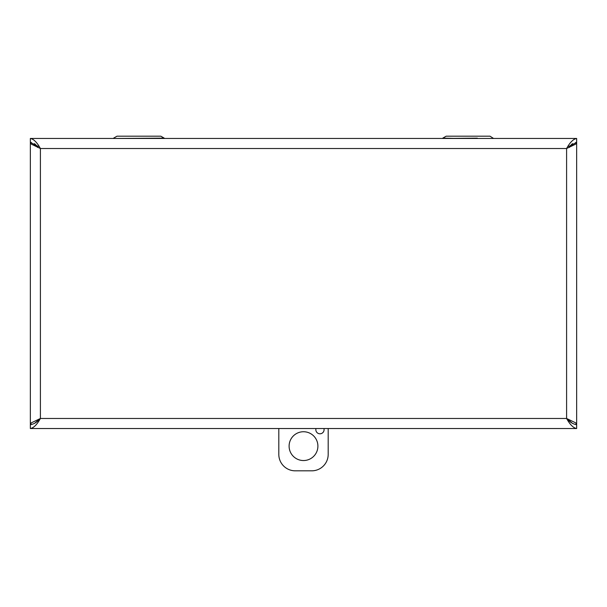 <?xml version="1.0" encoding="UTF-8"?>
<svg xmlns="http://www.w3.org/2000/svg" width="607" height="607" viewBox="0 0 607 607"><rect width="100%" height="100%" fill="white"/><g stroke="black" fill="none" stroke-linecap="round" stroke-linejoin="round"><path stroke-width="0.91" d="M458.824 138.464L442.769 138.146L446.191 136.173L489.97 136.173L446.191 136.173L489.97 136.173L493.567 138.464M113.433 138.464L164.231 138.146L160.809 136.173L117.03 136.173L160.809 136.173L164.414 138.464M113.608 138.146L117.03 136.173L160.809 136.173M569.389 147.425A10.053 10.053 180 0 0 568.304 145.87M38.704 145.87A10.053 10.053 90 0 0 37.611 147.425M568.767 146.462L576.65 142.341L576.65 138.464C573.296 139.064 569.943 142.417 566.597 148.518L575.648 144.155L576.65 142.41L576.65 424.581L575.648 422.836L566.597 418.473C569.943 422.222 573.296 424.278 576.65 424.642L576.65 428.527L30.35 428.527C33.704 427.927 37.057 424.574 40.403 418.473C37.057 422.222 33.704 424.278 30.35 424.642L30.35 428.527M38.233 146.462L30.35 142.341L30.35 138.464C33.704 139.056 37.057 142.41 40.403 148.518L40.403 418.473L31.352 422.836L30.35 424.581L30.35 142.41L31.352 144.155L40.403 148.518L566.597 148.518L566.597 418.473L572.469 423.375M37.922 146.909L34.531 143.616M31.283 142.41L30.35 142.41M34.531 423.375L40.403 418.473L31.352 422.836M575.724 142.41L576.65 142.41M572.469 143.616L569.078 146.909M575.717 424.581L576.65 424.581M576.65 428.527C573.296 427.935 569.943 424.581 566.597 418.473L575.648 422.836M31.276 424.581L30.35 424.581M30.35 138.464L576.65 138.464M323.91 428.527A4.112 4.112 0 0 1 319.373 433.755A4.112 4.112 0 0 1 316.004 428.527M328.19 428.527L328.19 454.37A16.457 16.457 0 0 1 311.732 470.827L295.268 470.827A16.457 16.457 0 0 1 278.81 454.37L278.81 428.527M317.901 446.137A14.401 14.401 0 0 1 296.299 458.611A14.401 14.401 0 0 1 296.299 433.671A14.401 14.401 0 0 1 317.901 446.137M477.337 138.146L442.586 138.464M31.352 144.155L37.884 146.962M569.116 146.962L575.648 144.155M40.403 418.473L566.597 418.473"/></g></svg>
